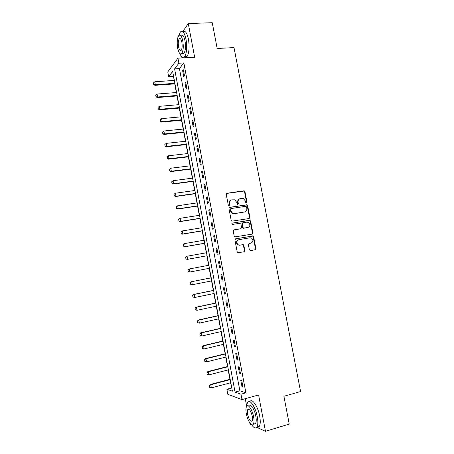 <?xml version="1.0" encoding="UTF-8"?>
<svg xmlns="http://www.w3.org/2000/svg" width="454" height="454" viewBox="0 0 454 454"><rect width="100%" height="100%" fill="white"/><g stroke="black" fill="none" stroke-linecap="round" stroke-linejoin="round"><path stroke-width="0.68" d="M246.482 203.063L246.993 202.268L244.961 191.684L243.849 190.822L227.023 193.251L226.268 194.397L228.305 205.112L229.1 205.719L229.628 204.913L229.361 203.523C229.174 201.542 229.974 200.316 231.767 199.851L234.712 199.828L236.784 202.399L237.493 204.34L238.356 203.579L238.095 202.206C237.907 200.231 238.696 199.011 240.467 198.551L243.338 198.517L245.438 201.094L245.699 202.467L246.482 203.063M246.403 203.074L246.596 202.433L244.57 191.866L243.894 191.049L226.591 193.444M229.049 205.724L228.992 203.687L229.361 203.523M237.777 204.391L237.709 202.371L238.095 202.206M249.348 249.774L250.472 250.614L255.148 249.757L255.88 248.582L253.604 236.716L253.037 235.955L235.677 238.804L234.928 239.984L237.209 251.998L237.72 252.736L244.082 251.788L244.825 250.602L243.849 245.483L243.31 244.74L239.877 245.149L238.271 244.876C236.182 242.771 236.375 241.051 238.844 239.718L249.91 237.777L251.403 238.004C253.553 240.07 253.4 241.795 250.943 243.168L249.11 243.497L248.372 244.672L249.348 249.774M240.972 394.185L241.988 399.599L227.817 394.35L226.869 389.243L232.386 391.172L172.668 71.426L168.655 76.703L167.764 71.914L177.945 58.169L178.893 63.231L174.603 68.877L235.053 392.108L240.972 394.185L245.892 392.829L183.842 62.936L178.893 63.231M177.945 58.169L194.653 57.221L188.279 23.557L212.239 22.7L217.188 48.476L233.997 47.596L300.576 391.547L283.903 396.28L289.238 424.093L265.471 431.3L258.593 394.98L241.988 399.599M249.161 218.527L249.893 217.375L247.629 205.583L246.987 204.788L229.696 207.313L228.941 208.471L231.205 220.406L231.795 221.183L249.161 218.527M250.614 221.126L252.878 232.953L252.152 234.116L234.752 236.931L234.202 236.176L233.231 231.046L233.98 229.872L240.841 228.72L241.585 227.55L240.943 224.174L239.814 223.323L232.278 224.441C231.699 223.89 231.739 223.442 232.397 223.079L250.006 220.349L250.614 221.126L250.211 221.263L252.475 233.067L252.878 232.953M249.808 422.89L250.069 424.286L251.868 425.109M256.72 427.316L265.471 431.3M188.279 23.557L182.729 31.632M183.842 62.936L179.449 68.571L239.877 390.798L245.892 392.829M182.633 70.688L183.762 76.686L184.506 75.784L183.371 69.763L182.633 70.688L183.535 70.631M184.982 83.195L186.112 89.211L186.866 88.36L185.731 82.322L184.982 83.195L185.885 83.133M187.337 95.737L188.472 101.77L189.233 100.964L188.098 94.909L187.337 95.737L188.24 95.663M189.698 108.313L190.833 114.357L191.611 113.602L190.47 107.53L189.698 108.313L190.601 108.234M192.065 120.917L193.205 126.984L193.989 126.274L192.848 120.185L192.065 120.917L192.967 120.832M194.443 133.561L195.583 139.639L196.378 138.975L195.231 132.874L194.443 133.561L195.345 133.465M196.82 146.233L197.967 152.328L198.773 151.715L197.621 145.598L196.82 146.233L197.723 146.131M199.21 158.94L200.356 165.046L201.173 164.484L200.021 158.35L199.21 158.94L200.106 158.826M201.599 171.674L202.751 177.803L203.579 177.293L202.422 171.141L201.599 171.674L202.501 171.561M203.999 184.449L205.151 190.589L205.991 190.13L204.833 183.961L203.999 184.449L204.902 184.324M206.405 197.252L207.563 203.409L208.409 203L207.245 196.815L206.405 197.252L207.302 197.121M208.817 210.094L209.975 216.269L210.832 215.905L209.669 209.708L208.817 210.094L209.714 209.952M211.235 222.965L212.398 229.156L213.267 228.844L212.097 222.63L211.235 222.965L212.132 222.818M213.658 235.87L214.821 242.078L215.701 241.817L214.532 235.586L213.658 235.87L214.555 235.717M216.087 248.815L217.256 255.034L218.147 254.825L216.972 248.576L216.087 248.815L216.989 248.65M218.522 261.788L219.696 268.025L220.599 267.871L219.418 261.606L218.522 261.788L219.424 261.618M220.967 274.795L222.142 281.049L223.056 280.947L221.875 274.664L220.967 274.795M223.419 287.836L224.594 294.113L225.519 294.056L224.338 287.762L223.419 287.836M225.871 300.917L227.057 307.205L227.987 307.205L226.801 300.889L225.871 300.917M228.334 314.026L229.52 320.337L230.467 320.388L229.276 314.054L228.334 314.026M230.802 327.175L231.994 333.497L232.947 333.605L231.756 327.255L230.802 327.175M233.282 340.358L234.468 346.697L235.439 346.856L234.241 340.489L233.282 340.358M235.762 353.575L236.954 359.931L237.936 360.141L236.738 353.757L235.762 353.575M238.254 366.826L239.451 373.199L240.438 373.466L239.235 367.065L238.254 366.826M240.745 380.111L241.948 386.502L242.952 386.825L241.744 380.407L240.745 380.111M173.547 76.141L174.12 80.426M174.767 83.888L176.379 92.537M177.02 95.97L178.649 104.675M179.285 108.08L180.919 116.848M181.549 120.225L183.2 129.049M183.825 132.398L185.482 141.279M186.1 144.599L187.774 153.543M188.387 156.834L190.067 165.835M190.68 169.098L192.371 178.161M192.973 181.39L194.681 190.521M195.277 193.716L196.991 202.904M197.581 206.071L199.312 215.327M199.896 218.459L201.638 227.777M202.217 230.882L203.965 240.257M204.538 243.333L206.303 252.77M206.871 255.812L208.647 265.318M209.209 268.331L210.991 277.859M211.558 280.918L213.335 290.429M213.913 293.534L215.69 303.028M216.28 306.183L218.051 315.666M218.646 318.867L220.411 328.327M221.019 331.579L222.783 341.028M223.402 344.325L225.161 353.762M225.786 357.105L227.545 366.526M228.18 369.919L229.934 379.323M230.581 382.762L231.807 388.068M245.256 398.691L246.584 405.757M231.551 387.977L226.869 389.243M173.366 76.38L168.655 76.703M180.715 55.201L181.237 57.987M249.882 217.818L249.496 217.88M179.449 68.571L174.603 68.877M239.877 390.798L235.053 392.108M219.696 268.025L220.593 267.854M222.142 281.049L223.039 280.873M224.594 294.113L225.496 293.925M227.057 307.205L227.953 307.012M229.52 320.337L230.416 320.132M231.994 333.497L232.891 333.287M234.468 346.697L235.371 346.476M236.954 359.931L237.856 359.704M239.451 373.199L240.348 372.967M241.948 386.502L242.845 386.263M239.57 198.846C238.129 199.488 237.504 200.662 237.709 202.371M230.842 200.157C229.406 200.816 228.788 201.99 228.992 203.687M249.087 218.539L249.49 217.517L247.231 205.741L246.596 204.947L229.31 207.472M246.545 206.882L245.767 206.286L231.001 208.568L230.473 209.373L230.751 210.838L232.703 213.363L234.383 213.596L244.473 212.001C246.233 211.519 247.016 210.298 246.823 208.329L246.545 206.882M230.728 208.681L230.099 209.532L230.473 209.373M244.819 211.922L234.003 213.743L232.329 213.511L230.377 210.991L230.099 209.532M252.004 234.139L252.475 233.067M233.679 229.985L240.688 228.765M232.125 223.198L249.496 220.275M247.901 227.528C250.392 226.126 250.517 224.401 248.27 222.352L246.874 222.154L242.986 222.795L242.249 223.958L242.896 227.329L243.475 228.101L248.003 227.511M242.72 222.886L241.857 224.089L242.249 223.958M247.504 227.653L243.077 228.226L242.498 227.46L241.857 224.089M250.211 221.263L249.093 220.411M250.841 243.196L248.9 243.565M238.435 239.831C235.989 241.17 235.808 242.89 237.885 244.978L239.877 245.149M243.838 251.834L244.428 250.693L243.452 245.586L242.322 244.74L239.491 245.245M254.893 249.802L255.466 248.673L253.196 236.829L252.628 236.069L235.422 238.889M174.347 80.409L154.808 81.782L155.353 84.722L174.886 83.309M153.764 84.331L153.497 82.861L153.696 84.433L155.353 84.722L154.91 85.329L174.994 83.877M154.808 81.782L153.497 82.861M153.696 84.433L154.91 85.329M176.606 92.52L157.073 94.04L157.617 96.986L177.151 95.425M156.028 96.588L155.756 95.119L155.955 96.685L157.617 96.986L157.169 97.559L177.247 95.953M157.073 94.04L155.756 95.119M155.955 96.685L157.169 97.559M178.876 104.658L159.343 106.327L159.887 109.278L179.421 107.575M158.298 108.881L158.026 107.399L158.219 108.971L159.887 109.278L159.433 109.823L179.512 108.063M159.343 106.327L158.026 107.399M158.219 108.971L159.433 109.823M181.146 116.826L161.618 118.642L162.163 121.604L181.696 119.748M160.568 121.195L160.296 119.72L160.495 121.28L162.163 121.604L161.703 122.115L181.776 120.202M161.618 118.642L160.296 119.72M160.495 121.28L161.703 122.115M183.427 129.027L163.9 130.996L164.444 133.964L183.972 131.955M162.85 133.55L162.577 132.063L162.77 133.629L164.444 133.964L163.979 134.441L184.052 132.375M163.9 130.996L162.577 132.063M162.77 133.629L163.979 134.441M180.056 53.714C181.526 57.346 183.047 58.345 184.608 56.71C186.753 53.135 187.235 47.358 186.044 39.385C184.489 32.523 182.587 30.072 180.334 32.03L178.893 35.423M184.432 56.909C185.34 57.624 186.185 57.516 186.986 56.58C189.153 53.005 189.647 47.233 188.461 39.271C186.974 32.637 185.113 30.134 182.883 31.752M179.688 38.794L179.75 38.465M180.896 35.531C182.519 34.124 183.893 35.889 185.011 40.826C185.868 46.558 185.521 50.717 183.972 53.3C183.359 54.026 182.707 54.06 182.009 53.407M182.792 40.928C181.674 35.985 180.312 34.215 178.7 35.628C177.156 38.261 176.816 42.421 177.679 48.113C178.78 53.056 180.142 54.826 181.782 53.419C183.308 50.831 183.649 46.666 182.792 40.928M178.57 46.864C179.279 50.048 180.159 51.189 181.208 50.28C182.196 48.612 182.412 45.928 181.861 42.233C181.146 39.05 180.266 37.909 179.222 38.817C178.229 40.508 178.013 43.192 178.57 46.864M182.321 53.39L182.451 53.737M251.578 424.666C253.803 427.98 255.585 428.775 256.919 427.038C258.025 425.086 258.15 421.67 257.293 416.795C255.557 406.949 249.615 398.425 247.492 402.34L246.55 406.461M259.302 426.329L256.919 427.038C257.9 427.481 258.695 427.242 259.302 426.329C260.42 424.371 260.551 420.96 259.694 416.097C257.963 406.296 252.01 397.8 249.853 401.659M248.758 405.774C250.302 402.948 254.581 409.133 255.818 416.187C256.436 419.689 256.345 422.146 255.545 423.559L253.843 424.064M253.61 416.829C252.373 409.763 248.117 403.566 246.596 406.392C245.801 407.805 245.71 410.263 246.323 413.764C247.515 420.648 251.754 427.078 253.355 424.206C254.144 422.799 254.229 420.342 253.61 416.829M247.589 414.298C248.974 419.689 250.483 421.931 252.118 421.028C252.628 420.115 252.685 418.531 252.288 416.273C250.875 410.847 249.371 408.606 247.765 409.542C247.248 410.456 247.192 412.039 247.589 414.298M185.709 141.256L166.187 143.373L166.737 146.353L186.259 144.196M165.137 145.933L164.859 144.446L165.057 146.006L166.737 146.353L166.26 146.795L186.333 144.576M166.187 143.373L164.859 144.446M165.057 146.006L166.26 146.795M188.001 153.514L168.479 155.784L169.03 158.769L188.552 156.465M167.43 158.344L167.151 156.851L167.344 158.412L169.03 158.769L168.548 159.178L188.614 156.806M168.479 155.784L167.151 156.851M167.344 158.412L168.548 159.178M169.365 169.359L169.722 170.789L169.365 169.359L170.778 168.23L171.328 171.22L190.85 168.763M169.722 170.789L171.328 171.22L170.84 171.601L190.907 169.064M190.294 165.806L170.778 168.23L169.45 169.297M169.643 170.852L170.84 171.601M171.669 181.827L172.026 183.268L171.669 181.827L173.082 180.709L173.638 183.705L193.149 181.095M172.026 183.268L173.638 183.705L173.139 184.046L193.2 181.362M192.598 178.133L173.082 180.709L171.748 181.77M171.947 183.325L173.139 184.046M173.973 194.329L174.336 195.776L173.973 194.329L175.392 193.217L175.948 196.224L195.458 193.455M174.336 195.776L175.948 196.224L175.443 196.531L195.504 193.682M194.908 190.487L175.392 193.217L174.058 194.272M174.251 195.827L175.443 196.531M176.288 206.859L176.651 208.318L176.288 206.859L177.707 205.753L178.263 208.772L197.774 205.849M176.651 208.318L178.263 208.772L177.752 209.044L197.808 206.037M197.218 202.87L177.707 205.753L176.373 206.814M176.566 208.363L177.752 209.044M178.609 219.424L178.972 220.894L178.609 219.424L180.034 218.329L180.59 221.348L200.095 218.272M178.972 220.894L180.59 221.348L180.068 221.586L200.123 218.425M199.539 215.287L180.034 218.329L178.694 219.384M178.887 220.933L180.068 221.586M180.93 232.017L181.299 233.498L180.93 232.017L182.36 230.933L182.917 233.963L202.422 230.728M181.299 233.498L182.917 233.963L182.394 234.168L202.444 230.842M201.86 227.738L182.36 230.933L181.021 231.983M181.208 233.532L182.394 234.168M183.263 244.649L183.632 246.136L183.263 244.649L184.693 243.565L185.255 246.607L204.754 243.219M183.632 246.136L185.255 246.607L184.721 246.777L204.765 243.293M204.192 240.217L184.693 243.565L183.348 244.615M183.541 246.164L184.721 246.777M185.601 257.31L185.97 258.808L185.601 257.31L187.037 256.238L187.598 259.285L207.092 255.738M185.97 258.808L187.598 259.285L187.054 259.416L207.098 255.772M206.53 252.73L187.037 256.238L185.686 257.282M185.879 258.831L187.054 259.416M187.939 269.999L188.314 271.509L187.939 269.999L189.38 268.938L189.942 271.991L209.436 268.286M188.314 271.509L189.942 271.991L189.397 272.094L188.223 271.526M208.874 265.272L189.38 268.938L188.03 269.982M211.218 277.814L191.179 281.747L191.736 281.673L192.297 284.737L211.785 280.873M190.663 284.244L192.297 284.737L190.572 284.255L190.379 282.717L190.572 284.255M211.224 277.848L191.736 281.673L190.379 282.717M190.288 282.728L191.179 281.747M213.562 290.378L193.529 294.476L194.091 294.442L194.658 297.512L214.14 293.488M193.024 297.012L194.658 297.512L192.927 297.018L192.74 295.48L192.927 297.018M213.579 290.458L194.091 294.442L192.74 295.48M192.644 295.486L193.529 294.476M215.917 302.983L195.89 307.245L196.457 307.239L197.025 310.32L216.507 306.132M195.385 309.815L197.025 310.32L195.288 309.815L195.101 308.277L195.288 309.815M215.939 303.096L196.457 307.239L195.101 308.277M195.004 308.277L195.89 307.245M218.278 315.615L198.25 320.042L198.829 320.076L199.397 323.157L218.873 318.816M197.751 322.652L199.397 323.157L197.655 322.646L197.371 321.103L197.655 322.646M218.306 315.768L198.829 320.076L197.467 321.109M197.371 321.103L198.25 320.042M220.638 328.276L200.623 332.873L201.201 332.941L201.775 336.034L221.246 331.528M200.129 335.517L201.775 336.034L200.032 335.506L199.845 333.974L200.032 335.506M220.678 328.475L201.201 332.941L199.845 333.974M199.749 333.962L200.623 332.873M223.01 340.977L202.995 345.732L203.585 345.84L204.158 348.944L223.629 344.274M202.507 348.422L204.158 348.944L202.41 348.4L202.223 346.873L202.41 348.4M223.056 341.209L203.585 345.84L202.223 346.873M202.126 346.85L202.995 345.732M225.388 353.706L205.378 358.632L205.974 358.774L206.547 361.883L226.013 357.048M204.896 361.356L206.547 361.883L204.799 361.333L204.612 359.801L204.799 361.333M225.439 353.978L205.974 358.774L204.612 359.801M204.51 359.778L205.378 358.632M227.772 366.463L207.767 371.565L208.369 371.741L208.948 374.862L228.407 369.862M207.291 374.323L208.948 374.862L207.189 374.295L206.905 372.74L207.189 374.295M227.834 366.781L208.369 371.741L207.001 372.768M206.905 372.74L207.767 371.565M230.161 379.26L210.162 384.527L210.775 384.742L211.348 387.869L230.808 382.705M209.3 385.73L209.691 387.33L209.3 385.73L210.162 384.527M230.229 379.618L210.775 384.742L209.402 385.764M211.348 387.869L209.691 387.33M246.596 202.433L246.993 202.268M229.253 205.072L229.628 204.913M237.975 203.744L238.356 203.579M255.733 249.359L255.596 248.644M249.689 217.852L249.615 217.472M226.654 193.432L227.023 193.251M243.458 191.003L243.849 190.822M244.57 191.866L244.961 191.684M229.321 207.472L229.696 207.313M246.119 204.89L246.516 204.731M247.231 205.741L247.629 205.583M249.49 217.517L249.893 217.375M230.377 210.991L230.751 210.838M234.003 213.743L234.383 213.596M244.082 212.149L244.473 212.001M240.455 228.839L240.841 228.72M242.498 227.46L242.896 227.329M243.622 228.305L244.019 228.18M250.54 243.27L250.943 243.168M242.322 244.74L242.72 244.638M243.452 245.586L243.849 245.483M244.428 250.693L244.825 250.602M252.083 235.984L252.486 235.876M253.196 236.829L253.604 236.716M255.466 248.673L255.88 248.582M243.894 191.049L244.286 190.867M246.596 204.947L246.987 204.788M232.329 213.511L232.703 213.363M243.077 228.226L243.475 228.101M249.609 220.479L250.006 220.349M237.885 244.978L238.271 244.876M242.913 244.837L243.31 244.74M252.628 236.069L253.037 235.955M180.476 38.76L179.222 38.817M183.972 53.3L181.782 53.419M184.608 56.71L186.986 56.58M248.854 409.23L247.765 409.542M255.545 423.559L253.355 424.206"/></g></svg>
